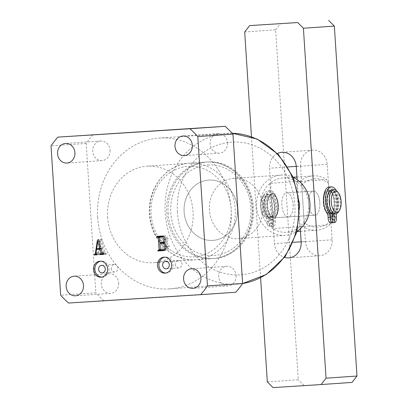 <?xml version="1.0" encoding="UTF-8"?>
<svg xmlns="http://www.w3.org/2000/svg" width="408" height="408" viewBox="0 0 408 408"><rect width="100%" height="100%" fill="white"/><g stroke="black" fill="none" stroke-linecap="round" stroke-linejoin="round"><path stroke-width="0.31" stroke-dasharray="2.04 1.53" d="M107.636 217.138A48.368 42.784 -94 0 0 153.683 262.686A48.368 42.784 -94 0 0 193.04 211.726A48.368 42.784 -94 0 0 146.992 166.178A48.368 42.784 -94 0 0 107.636 217.138M168.116 212.945A48.368 42.784 -94 0 0 214.164 258.494A48.368 42.784 -94 0 0 253.521 207.534A48.368 42.784 -94 0 0 207.473 161.986A48.368 42.784 -94 0 0 168.116 212.945M101.786 277.114A8.012 7.089 -94 0 0 102.49 277.103A8.012 7.089 -94 0 0 109.007 268.663A8.012 7.089 -94 0 0 101.383 261.12A8.012 7.089 -94 0 0 100.684 261.207M111.262 268.444A3.779 3.341 -94 0 0 114.857 272.003A3.779 3.341 -94 0 0 117.932 268.025A3.779 3.341 -94 0 0 114.337 264.466A3.779 3.341 -94 0 0 111.262 268.444M165.837 273.054A8.012 7.089 -94 0 0 166.541 273.044A8.012 7.089 -94 0 0 173.058 264.603A8.012 7.089 -94 0 0 165.434 257.06A8.012 7.089 -94 0 0 164.735 257.147M175.312 264.389A3.779 3.341 -94 0 0 178.908 267.944A3.779 3.341 -94 0 0 181.983 263.966A3.779 3.341 -94 0 0 178.388 260.406A3.779 3.341 -94 0 0 175.312 264.389M236.084 275.558A9.823 8.69 86 0 1 228.087 285.906A9.823 8.69 86 0 1 218.734 276.655A9.823 8.69 86 0 1 226.731 266.302A9.823 8.69 86 0 1 236.084 275.558M110.073 150.261A9.823 8.69 86 0 1 102.077 160.609A9.823 8.69 86 0 1 92.723 151.358A9.823 8.69 86 0 1 100.72 141.01A9.823 8.69 86 0 1 110.073 150.261M227.501 142.82A9.823 8.69 86 0 1 219.504 153.168A9.823 8.69 86 0 1 210.151 143.917A9.823 8.69 86 0 1 218.147 133.569A9.823 8.69 86 0 1 227.501 142.82M118.657 282.999A9.823 8.69 86 0 1 110.66 293.347A9.823 8.69 86 0 1 101.306 284.095A9.823 8.69 86 0 1 109.303 273.748A9.823 8.69 86 0 1 118.657 282.999M262.823 206.795A30.233 26.739 86 0 1 238.226 238.644A30.233 26.739 86 0 1 209.447 210.176A30.233 26.739 86 0 1 234.044 178.327A30.233 26.739 86 0 1 262.823 206.795M184.13 211.931A30.233 26.739 -94 0 0 212.91 240.399A30.233 26.739 -94 0 0 237.507 208.549A30.233 26.739 -94 0 0 208.728 180.081A30.233 26.739 -94 0 0 184.13 211.931M97.685 217.688A75.577 66.856 86 0 1 159.176 138.062A75.577 66.856 86 0 1 231.122 209.227A75.577 66.856 86 0 1 169.631 288.854A75.577 66.856 86 0 1 97.685 217.688M92.973 134.686A111.853 98.945 86 0 0 86.18 143.432L95.839 292.786L60.675 295.224M235.829 292.23L103.703 300.604A111.853 98.945 86 0 1 95.839 292.786M86.18 143.432L51.02 145.87M103.703 300.604L68.544 303.042M100.205 254.021L103.321 253.807L103.785 252.741L102.265 252.848M103.785 252.741L102.724 248.946L101.204 249.053M102.724 248.946L101.204 249.043M99.363 249.161L98.853 252.506L96.043 252.7M98.853 252.506L99.639 254.041L96.829 254.235M99.639 254.041L97.053 254.22M99.868 254.026L99.904 254.633L97.094 254.832L97.165 254.194L94.355 254.393M99.904 254.633L97.206 254.806M97.165 254.194L96.676 254.23M97.395 254.184L98.17 253.19L96.013 253.337M98.17 253.19L98.782 249.201M98.874 248.594L100.21 239.94L98.69 240.047M100.21 239.94L101.388 239.44L98.573 239.634M101.388 239.44L105.147 252.904L102.337 253.098M105.147 252.904L106.111 253.628L103.295 253.827M106.111 253.628L103.525 253.812M106.335 253.618L106.376 254.225L103.566 254.419L106.376 254.225M102.632 248.339L100.547 241.342L99.455 248.543L102.632 248.339L101.036 248.452M100.689 241.373L99.088 241.485M99.455 248.543L96.64 248.737M100.547 241.342L99.078 241.444M156.953 236.344L164.235 235.865C166.444 235.584 167.724 236.625 168.076 238.991C168.142 240.756 167.413 241.924 165.898 242.495C167.826 242.954 168.897 244.285 169.101 246.483C168.983 249.018 167.764 250.349 165.439 250.481L162.629 250.675M165.439 250.481L163.078 250.634M160.874 250.16L157.86 250.369M161.267 250.135L161.889 249.416L160.334 249.523M161.889 249.416L161.486 243.188M161.446 242.587L161.109 237.354L159.554 237.461L162.369 237.272L162.705 242.495L164.587 242.372C166.087 241.985 166.77 240.899 166.637 239.114C166.449 237.272 165.52 236.4 163.848 236.502M161.109 237.354L160.308 236.727M164.235 235.865L161.425 236.059M168.076 238.991L165.26 239.185M165.898 242.495L163.083 242.689M169.101 246.483L166.286 246.677M162.976 236.558L162.369 237.272M162.746 243.102L163.149 249.344L163.858 249.971L165.194 249.885C166.959 249.609 167.775 248.441 167.652 246.386C167.52 244.086 166.454 242.959 164.45 242.995L164.021 243.02L164.45 242.995M163.858 249.971L161.048 250.165M163.149 249.344L160.334 249.543M167.652 246.386L166.27 246.483M164.587 242.372L163.552 242.444M166.637 239.114L165.26 239.21M162.705 242.495L159.89 242.689M293.117 204.454A12.092 5.641 -93.6 0 1 288.257 216.913A12.092 5.641 -93.6 0 1 281.867 205.234A12.092 5.641 -93.6 0 1 286.727 192.78A12.092 5.641 -93.6 0 1 293.117 204.454M319.806 202.766A12.092 5.641 -93.6 0 1 314.945 215.22A12.092 5.641 -93.6 0 1 308.555 203.546A12.092 5.641 -93.6 0 1 313.415 191.087A12.092 5.641 -93.6 0 1 319.806 202.766M300.099 181.295L301.747 184.931A24.184 21.395 86 0 1 328.435 183.243L330.873 220.922A24.184 21.395 86 0 1 317.873 227.062A24.184 21.395 86 0 1 304.184 222.615L303.022 226.445A27.209 24.067 -94 0 0 316.659 230.178A27.209 24.067 -94 0 0 316.786 230.168A27.209 24.067 -94 0 0 329.705 224.757L299.467 226.853A27.209 24.067 86 0 1 286.543 232.264A27.209 24.067 86 0 1 286.416 232.274A27.209 24.067 86 0 1 272.779 228.541L269.856 183.391A27.209 24.067 86 0 1 282.78 177.98A27.209 24.067 86 0 1 282.907 177.97A27.209 24.067 86 0 1 296.545 181.703A27.209 24.067 86 0 1 299.467 226.853L296.545 181.703L326.788 179.602A27.209 24.067 -94 0 0 313.023 175.884A27.209 24.067 -94 0 0 300.099 181.295L269.856 183.391A27.209 24.067 86 0 0 272.779 228.541L303.022 226.445M293.306 177.414A30.233 26.739 -94 0 0 281.306 175.052A30.233 26.739 -94 0 0 281.163 175.063A30.233 26.739 -94 0 0 256.571 206.989A30.233 26.739 -94 0 0 285.207 235.385A30.233 26.739 -94 0 0 285.345 235.375A30.233 26.739 -94 0 0 297.044 231.372M212.772 240.409A30.233 26.739 -94 0 0 212.91 240.399A30.233 26.739 -94 0 0 237.502 208.468A30.233 26.739 -94 0 0 208.871 180.071A30.233 26.739 -94 0 0 208.728 180.081A30.233 26.739 -94 0 0 184.136 212.012A30.233 26.739 -94 0 0 212.772 240.409M328.435 183.243L326.788 179.602M329.705 224.757L330.873 220.922M304.184 222.615L301.747 184.931M268.52 198.619A10.582 4.937 -93.6 0 1 269.739 212.594A10.582 4.937 -93.6 0 1 263.451 215.378A10.582 4.937 -93.6 0 1 262.431 213.863A10.582 4.937 -93.6 0 1 262.313 197.431A10.582 4.937 -93.6 0 1 268.52 198.619M263.333 214.868A12.092 5.641 86.4 0 0 264.491 216.597A12.092 5.641 86.4 0 0 267.577 218.224A12.092 5.641 86.4 0 0 272.299 210.492A12.092 5.641 86.4 0 0 270.29 197.441A12.092 5.641 86.4 0 0 266.047 194.091A12.092 5.641 86.4 0 0 263.196 196.09A12.092 5.641 86.4 0 0 263.333 214.868M337.181 191.403A12.092 5.641 -93.6 0 1 338.344 193.132A12.092 5.641 -93.6 0 1 338.482 211.91M335.815 193.928A11.184 5.217 -93.6 0 1 337.671 205.999A11.184 5.217 -93.6 0 1 333.305 213.149A11.184 5.217 -93.6 0 1 329.378 210.049A11.184 5.217 -93.6 0 1 327.522 197.977A11.184 5.217 -93.6 0 1 331.888 190.827A11.184 5.217 -93.6 0 1 335.815 193.928M332.076 194.167A11.184 5.217 -93.6 0 1 333.933 206.239A11.184 5.217 -93.6 0 1 329.567 213.389A11.184 5.217 -93.6 0 1 325.64 210.283A11.184 5.217 -93.6 0 1 323.784 198.212A11.184 5.217 -93.6 0 1 328.154 191.061A11.184 5.217 -93.6 0 1 332.076 194.167M332.336 193.509A12.092 5.641 -93.6 0 1 334.346 206.56A12.092 5.641 -93.6 0 1 329.623 214.292A12.092 5.641 -93.6 0 1 327.323 213.435A12.092 5.641 86.4 0 0 329.623 214.292A12.092 5.641 86.4 0 0 329.639 214.292A12.092 5.641 86.4 0 0 334.489 201.853A12.092 5.641 86.4 0 0 328.093 190.154A12.092 5.641 -93.6 0 1 332.336 193.509M327.063 213.211A12.092 5.641 -93.6 0 1 325.38 210.936A12.092 5.641 -93.6 0 1 323.376 197.885A12.092 5.641 -93.6 0 1 328.093 190.154A12.092 5.641 86.4 0 0 328.078 190.159A12.092 5.641 86.4 0 0 325.242 192.158A12.092 5.641 86.4 0 0 326.543 212.665A12.092 5.641 86.4 0 0 327.063 213.211M276.293 197.064A12.092 5.641 -93.6 0 1 278.302 210.115A12.092 5.641 -93.6 0 1 273.579 217.846A12.092 5.641 -93.6 0 1 269.336 214.491A12.092 5.641 -93.6 0 1 267.327 201.44A12.092 5.641 -93.6 0 1 272.049 193.708A12.092 5.641 -93.6 0 1 276.293 197.064M276.032 197.717A11.184 5.217 -93.6 0 1 277.889 209.789A11.184 5.217 -93.6 0 1 273.523 216.939A11.184 5.217 -93.6 0 1 269.596 213.833A11.184 5.217 -93.6 0 1 267.74 201.761A11.184 5.217 -93.6 0 1 272.105 194.611A11.184 5.217 -93.6 0 1 276.032 197.717M272.294 197.951A11.184 5.217 -93.6 0 1 274.156 210.023A11.184 5.217 -93.6 0 1 269.785 217.173A11.184 5.217 -93.6 0 1 265.863 214.072A11.184 5.217 -93.6 0 1 264.007 202.001A11.184 5.217 -93.6 0 1 268.372 194.851A11.184 5.217 -93.6 0 1 272.294 197.951M272.559 197.299A12.092 5.641 -93.6 0 1 274.564 210.35A12.092 5.641 -93.6 0 1 269.846 218.081A12.092 5.641 -93.6 0 1 265.603 214.725A12.092 5.641 -93.6 0 1 263.594 201.674A12.092 5.641 -93.6 0 1 268.316 193.943A12.092 5.641 -93.6 0 1 272.559 197.299M331.832 189.919A12.092 5.641 -93.6 0 1 336.075 193.275A12.092 5.641 -93.6 0 1 338.084 206.326A12.092 5.641 -93.6 0 1 333.361 214.057M325.395 209.987A13.602 6.344 -93.6 0 1 326.125 190.816A13.602 6.344 -93.6 0 1 329.317 188.562A13.602 6.344 -93.6 0 1 336.524 201.7A13.602 6.344 -93.6 0 1 331.072 215.715A13.602 6.344 -93.6 0 1 327.588 213.889A13.602 6.344 -93.6 0 1 327.451 213.726M272.36 219.438A13.602 6.344 86.4 0 0 275.548 217.184A13.602 6.344 86.4 0 0 274.089 194.111A13.602 6.344 86.4 0 0 270.601 192.285A13.602 6.344 86.4 0 0 265.149 206.3A13.602 6.344 86.4 0 0 272.36 219.438M272.034 193.708A12.092 5.641 -93.6 0 1 272.049 193.708A12.092 5.641 -93.6 0 1 275.135 195.335A12.092 5.641 -93.6 0 1 276.43 215.842A12.092 5.641 -93.6 0 1 273.595 217.841A12.092 5.641 -93.6 0 1 273.579 217.846A12.092 5.641 -93.6 0 1 267.189 206.147A12.092 5.641 -93.6 0 1 272.034 193.708M286.712 192.78A12.092 5.641 -93.6 0 1 286.727 192.78A12.092 5.641 -93.6 0 1 293.123 204.474A12.092 5.641 -93.6 0 1 288.272 216.913A12.092 5.641 -93.6 0 1 288.257 216.913A12.092 5.641 -93.6 0 1 281.867 205.219A12.092 5.641 -93.6 0 1 286.712 192.78L313.415 191.087A12.092 5.641 86.4 0 0 313.4 191.087A12.092 5.641 86.4 0 0 308.555 203.526A12.092 5.641 86.4 0 0 314.945 215.22A12.092 5.641 86.4 0 0 319.811 202.781A12.092 5.641 86.4 0 0 313.415 191.087L286.727 192.78M251.471 136.756L260.59 277.736M244.693 31.962L275.64 29.815L298.268 379.761L267.322 381.903M273.054 387.6L352.033 382.408M277.471 153.469A15.116 13.372 -94 0 0 269.581 168.208L274.462 243.627A15.116 13.372 -94 0 0 284.585 257.382M300.303 228.832L297.121 179.642M300.528 166.066L305.403 241.485A15.116 13.372 -94 0 0 319.796 255.714A15.116 13.372 -94 0 0 332.092 239.792L327.216 164.373A15.116 13.372 -94 0 0 312.824 150.139A15.116 13.372 -94 0 0 300.528 166.066L296.259 166.362M303.996 385.453L298.268 379.761M275.64 29.815L280.587 23.445M314.945 215.22A12.092 5.641 86.4 0 0 314.961 215.22L273.579 217.846L314.945 215.22M333.953 214.016L333.887 212.961L331.75 213.093A11.184 5.217 86.4 0 0 335.396 201.776A11.184 5.217 86.4 0 0 329.486 190.975A11.184 5.217 86.4 0 0 324.992 202.501A11.184 5.217 86.4 0 0 330.062 213.211L330.256 216.23A1.816 0.847 86.4 0 0 329.531 218.096A1.816 0.847 86.4 0 0 330.49 219.851L330.689 222.865M333.887 212.961A11.184 5.217 86.4 0 0 337.533 201.644A11.184 5.217 86.4 0 0 331.622 190.842A11.184 5.217 86.4 0 0 327.124 202.363A11.184 5.217 86.4 0 0 332.199 213.078L330.062 213.211M332.183 216.169A1.816 0.847 86.4 0 0 331.949 216.113A1.816 0.847 86.4 0 0 331.944 216.113L330.256 216.23M336.141 190.429A14.178 6.615 -93.6 0 1 338.864 200.552A14.178 6.615 -93.6 0 1 336.937 212.089A4.835 2.254 86.4 0 0 336.396 213.746M329.236 186.997A14.178 6.615 -93.6 0 1 336.728 200.685A14.178 6.615 -93.6 0 1 334.805 212.221A4.835 2.254 86.4 0 0 334.147 216.158A4.835 2.254 86.4 0 0 334.228 216.959A4.835 2.254 -93.6 0 1 332.377 222.748L332.178 219.734A1.816 0.847 86.4 0 0 332.387 219.657M332.535 219.708L332.178 219.734M332.821 222.722L332.377 222.748M332.199 213.078L332.25 213.894M331.944 216.113L331.75 213.093M272.768 216.832A11.184 5.217 86.4 0 0 276.42 205.515A11.184 5.217 86.4 0 0 270.509 194.713A11.184 5.217 86.4 0 0 266.011 206.239A11.184 5.217 86.4 0 0 271.08 216.949L271.279 219.968A1.816 0.847 86.4 0 0 270.55 221.835A1.816 0.847 86.4 0 0 271.509 223.589A1.816 0.847 86.4 0 0 271.514 223.589L271.708 226.603A4.835 2.254 -93.6 0 1 271.702 226.603A4.835 2.254 -93.6 0 1 269.142 221.932A4.835 2.254 -93.6 0 1 269.122 221.126A4.835 2.254 86.4 0 0 267.944 216.505A14.178 6.615 -93.6 0 1 264.552 205.341A14.178 6.615 -93.6 0 1 270.254 190.73A14.178 6.615 -93.6 0 1 277.746 204.423A14.178 6.615 -93.6 0 1 275.823 215.959A4.835 2.254 86.4 0 0 275.165 219.897A4.835 2.254 86.4 0 0 275.247 220.697A4.835 2.254 -93.6 0 1 273.396 226.486L273.202 223.472A1.816 0.847 86.4 0 0 273.926 221.605A1.816 0.847 86.4 0 0 272.967 219.851L272.768 216.832L270.637 216.969A11.184 5.217 86.4 0 0 274.283 205.652A11.184 5.217 86.4 0 0 268.372 194.851A11.184 5.217 86.4 0 0 263.874 206.371A11.184 5.217 86.4 0 0 268.949 217.087L269.142 220.101A1.816 0.847 86.4 0 0 268.418 221.972A1.816 0.847 86.4 0 0 269.372 223.722L269.571 226.741A4.835 2.254 -93.6 0 1 269.566 226.741A4.835 2.254 -93.6 0 1 267.01 222.069A4.835 2.254 -93.6 0 1 266.99 221.258A4.835 2.254 86.4 0 0 265.812 216.643A14.178 6.615 -93.6 0 1 262.421 205.474A14.178 6.615 -93.6 0 1 268.117 190.868A14.178 6.615 -93.6 0 1 275.609 204.561A14.178 6.615 -93.6 0 1 273.686 216.097A4.835 2.254 86.4 0 0 273.029 220.029A4.835 2.254 86.4 0 0 273.115 220.835A4.835 2.254 -93.6 0 1 271.259 226.624L271.065 223.604A1.816 0.847 86.4 0 0 271.789 221.738A1.816 0.847 86.4 0 0 270.83 219.983L270.637 216.969M271.279 219.968L269.142 220.101M272.967 219.851L270.83 219.983L272.967 219.851M273.202 223.472L271.065 223.604M273.396 226.486L271.259 226.624M271.514 223.589L269.377 223.722A1.816 0.847 86.4 0 0 269.377 223.722L271.509 223.589M271.08 216.949L268.949 217.087M232.167 133.258A75.577 66.856 -94 0 0 226.69 133.38A75.577 66.856 -94 0 0 165.199 213.007A75.577 66.856 -94 0 0 237.145 284.172A75.577 66.856 -94 0 0 242.582 283.545M177.424 212.206A66.509 58.834 86 0 1 231.846 142.117A66.509 58.834 86 0 1 294.851 204.765A66.509 58.834 86 0 1 240.429 274.854A66.509 58.834 86 0 1 177.424 212.206M189.414 163.241A48.368 42.784 86 0 1 235.227 208.677A48.368 42.784 86 0 1 195.881 259.758A48.368 42.784 86 0 1 195.656 259.774A48.368 42.784 86 0 1 149.843 214.338A48.368 42.784 86 0 1 189.19 163.256A48.368 42.784 86 0 1 189.414 163.241M194.055 256.856A45.344 40.112 -94 0 0 231.157 209.069A45.344 40.112 -94 0 0 188.2 166.352A45.344 40.112 -94 0 0 151.098 214.144A45.344 40.112 -94 0 0 194.055 256.856M207.891 164.99A45.344 40.112 86 0 1 250.849 207.703A45.344 40.112 86 0 1 213.746 255.49A45.344 40.112 86 0 1 170.789 212.777A45.344 40.112 86 0 1 207.891 164.99M212.532 258.606A48.368 42.784 -94 0 0 212.757 258.59A48.368 42.784 -94 0 0 252.103 207.504A48.368 42.784 -94 0 0 206.29 162.068A48.368 42.784 -94 0 0 206.066 162.083A48.368 42.784 -94 0 0 166.719 213.17A48.368 42.784 -94 0 0 212.532 258.606M305.403 241.485L301.14 241.781M293.24 242.326L274.462 243.627M332.092 239.792L301.15 241.934M287.931 166.938L269.581 168.208M327.216 164.373L296.269 166.515M336.937 212.089L334.805 212.221M336.365 216.826L334.228 216.959M267.944 216.505L265.812 216.643M275.823 215.959L273.686 216.097M275.247 220.697L273.115 220.835M269.122 221.126L266.99 221.258M159.176 138.062L232.157 133.248M214.164 258.494L153.683 262.686M102.49 277.103L101.082 277.2M114.857 272.003L102.199 272.881M166.541 273.044L165.138 273.141M178.908 267.944L166.25 268.821M228.087 285.906L192.923 288.344M102.077 160.609L66.912 163.047M219.504 153.168L184.339 155.606M110.66 293.347L75.495 295.785M285.345 235.375L238.226 238.644M242.576 283.55L169.631 288.854M281.163 175.063L234.044 178.327M109.303 273.748L74.139 276.185M218.147 133.569L182.983 136.002M100.72 141.01L65.555 143.448M226.731 266.302L191.566 268.739M178.388 260.406L165.725 261.283M165.434 257.06L164.026 257.157M114.337 264.466L101.674 265.343M101.383 261.12L99.975 261.217M207.473 161.986L146.992 166.178M195.881 259.758L195.651 259.774C172.783 261.839 150.955 240.404 149.537 214.99C146.895 189.22 165.832 164.22 189.19 163.256L206.295 162.068C229.658 159.931 251.807 182.371 252.506 208.355C254.368 233.651 235.62 257.616 212.757 258.59L195.881 259.758M313.023 175.884L296.947 176.996M293.24 177.256L282.78 177.98M316.786 230.168L300.461 231.3M297.004 231.54L286.543 232.264M263.451 215.378L264.491 216.597M333.305 213.149L329.567 213.389M273.523 216.939L269.785 217.173M269.846 218.081L267.577 218.224M268.316 193.943L266.047 194.091M272.105 194.611L270.509 194.713M331.888 190.827L328.154 191.061M262.313 197.431L263.196 196.09M275.135 195.335L274.089 194.111M276.43 215.842L275.548 217.184M319.796 255.714L288.849 257.861M312.824 150.139L281.882 152.286M326.543 212.665L327.588 213.889M325.242 192.158L326.125 190.816M331.622 190.842L329.486 190.975M334.086 215.975L331.949 216.113M270.254 190.73L268.117 190.868"/><path stroke-width="0.61" d="M93.457 269.657A8.012 7.089 -94 0 0 101.082 277.2A8.012 7.089 -94 0 0 107.605 268.76A8.012 7.089 -94 0 0 99.975 261.217A8.012 7.089 -94 0 0 93.457 269.657M100.684 261.207A8.012 7.089 -94 0 0 94.865 269.56A8.012 7.089 -94 0 0 101.786 277.114M98.603 269.326A3.779 3.341 -94 0 0 102.199 272.881A3.779 3.341 -94 0 0 105.274 268.903A3.779 3.341 -94 0 0 101.674 265.343A3.779 3.341 -94 0 0 98.603 269.326M157.508 265.598A8.012 7.089 -94 0 0 165.138 273.141A8.012 7.089 -94 0 0 171.656 264.7A8.012 7.089 -94 0 0 164.026 257.157A8.012 7.089 -94 0 0 157.508 265.598M164.735 257.147A8.012 7.089 -94 0 0 158.916 265.501A8.012 7.089 -94 0 0 165.837 273.054M162.654 265.266A3.779 3.341 -94 0 0 166.25 268.821A3.779 3.341 -94 0 0 169.325 264.843A3.779 3.341 -94 0 0 165.725 261.283A3.779 3.341 -94 0 0 162.654 265.266M183.569 279.092A9.823 8.69 -94 0 0 192.923 288.344A9.823 8.69 -94 0 0 200.92 277.991A9.823 8.69 -94 0 0 191.566 268.739A9.823 8.69 -94 0 0 183.569 279.092M57.559 153.796A9.823 8.69 -94 0 0 66.912 163.047A9.823 8.69 -94 0 0 74.909 152.699A9.823 8.69 -94 0 0 65.555 143.448A9.823 8.69 -94 0 0 57.559 153.796M174.986 146.355A9.823 8.69 -94 0 0 184.339 155.606A9.823 8.69 -94 0 0 192.336 145.258A9.823 8.69 -94 0 0 182.983 136.002A9.823 8.69 -94 0 0 174.986 146.355M66.142 286.533A9.823 8.69 -94 0 0 75.495 295.785A9.823 8.69 -94 0 0 83.492 285.437A9.823 8.69 -94 0 0 74.139 276.185A9.823 8.69 -94 0 0 66.142 286.533M100.97 252.934L99.909 249.14L96.548 249.354L96.043 252.7L97.094 254.832L94.396 255L94.355 254.393L95.355 253.383L97.395 240.139L98.573 239.634L102.337 253.098L103.525 253.812L103.566 254.419L100.241 254.633L100.205 254.021L100.97 252.934L102.265 252.848M51.02 145.87L60.675 295.224A111.853 98.945 86 0 0 68.544 303.042L200.67 294.668A111.853 98.945 86 0 0 207.463 285.921L197.804 136.568A111.853 98.945 86 0 0 189.939 128.749L57.814 137.119A111.853 98.945 86 0 0 51.02 145.87M162.629 250.675L157.901 250.976L157.86 250.369L158.452 250.328L159.074 249.609L158.294 237.548L156.993 236.951L156.953 236.344L161.425 236.059C163.628 235.778 164.909 236.824 165.26 239.185C165.327 240.95 164.602 242.117 163.083 242.689C165.016 243.153 166.082 244.479 166.286 246.677C166.173 249.212 164.949 250.543 162.629 250.675M200.67 294.668L235.829 292.23A111.853 98.945 86 0 0 242.622 283.483L232.968 134.13A111.853 98.945 86 0 0 225.104 126.312L57.814 137.119M225.104 126.312L189.939 128.749M232.968 134.13L197.804 136.568M242.622 283.483L207.463 285.921M101.204 249.053L99.909 249.14M101.204 249.043L96.548 249.354M97.094 254.816L94.396 255M96.676 254.23L94.579 254.378M96.013 253.337L95.355 253.383M98.782 249.201L98.874 248.594M98.69 240.047L97.395 240.139M103.561 254.403L100.241 254.633M103.056 254.434L103.015 253.827M103.132 253.822L100.506 254M99.817 248.533L97.731 241.536L96.64 248.737L101.036 248.452M99.088 241.485L97.874 241.567M99.078 241.444L97.731 241.536M163.078 250.634L157.901 250.976M160.711 250.782L160.675 250.175M160.874 250.16L158.452 250.328M160.334 249.523L159.074 249.609M161.486 243.188L161.446 242.587M163.914 236.497L160.16 236.752L159.554 237.466L158.294 237.548M160.543 236.727L157.498 236.921M160.308 236.727L156.993 236.951M159.809 236.757L159.768 236.166M161.634 243.188L164.021 243.025L159.931 243.296L160.334 249.543L161.048 250.165L162.379 250.079C164.144 249.803 164.965 248.64 164.837 246.58C164.71 244.285 163.639 243.153 161.634 243.188L159.931 243.296M164.944 249.905L162.379 250.079M166.27 246.483L164.837 246.58M163.552 242.444L161.777 242.566C163.276 242.179 163.96 241.092 163.827 239.312C163.639 237.466 162.705 236.594 161.032 236.696L160.16 236.752M165.26 239.21L163.827 239.312M159.554 237.466L159.89 242.689L161.777 242.566M163.848 236.502L161.032 236.696M297.044 231.372A30.233 26.739 -94 0 0 309.932 203.368A30.233 26.739 -94 0 0 293.306 177.414M333.158 209.381A10.582 4.937 86.4 0 0 339.364 210.569A10.582 4.937 86.4 0 0 339.242 194.137A10.582 4.937 86.4 0 0 338.227 192.622A10.582 4.937 86.4 0 0 331.934 195.406A10.582 4.937 86.4 0 0 333.158 209.381M339.364 210.569L338.482 211.91A12.092 5.641 -93.6 0 1 335.631 213.909A12.092 5.641 -93.6 0 1 331.388 210.559A12.092 5.641 -93.6 0 1 329.378 197.508A12.092 5.641 -93.6 0 1 334.101 189.776A12.092 5.641 -93.6 0 1 337.181 191.403L338.227 192.622M327.323 213.435A12.092 5.641 -93.6 0 1 327.063 213.211A12.092 5.641 86.4 0 0 327.323 213.435M335.631 213.909L333.361 214.057A12.092 5.641 -93.6 0 1 329.118 210.701A12.092 5.641 -93.6 0 1 327.109 197.651A12.092 5.641 -93.6 0 1 331.832 189.919L334.101 189.776M260.59 277.736L267.322 381.903L273.054 387.6L321.091 384.555L326.038 378.185L356.98 376.038L334.351 26.097L303.409 28.239L297.682 22.547L249.64 25.592L244.693 31.962L251.471 136.756M297.682 22.547L249.64 25.592M356.98 376.038L352.033 382.408L321.091 384.555M327.451 213.726A13.602 6.344 -93.6 0 1 325.395 209.987M326.038 378.185L303.409 28.239M284.585 257.382A15.116 13.372 -94 0 0 288.849 257.861A15.116 13.372 -94 0 0 301.15 241.934L300.303 228.832M297.121 179.642L296.269 166.515A15.116 13.372 -94 0 0 281.882 152.286A15.116 13.372 -94 0 0 277.471 153.469M328.624 20.4L334.351 26.097M336.396 213.746A4.835 2.254 86.4 0 0 336.279 216.021A4.835 2.254 86.4 0 0 336.365 216.826A4.835 2.254 -93.6 0 1 334.509 222.615L334.315 219.596A1.816 0.847 86.4 0 0 335.045 217.729A1.816 0.847 86.4 0 0 334.086 215.975L332.392 216.082A1.816 0.847 86.4 0 0 331.668 217.964A1.816 0.847 86.4 0 0 332.627 219.713L332.821 222.732A4.835 2.254 -93.6 0 1 332.816 222.732A4.835 2.254 -93.6 0 1 330.261 218.061A4.835 2.254 -93.6 0 1 330.24 217.25A4.835 2.254 86.4 0 0 329.062 212.634A14.178 6.615 -93.6 0 1 325.671 201.465A14.178 6.615 -93.6 0 1 331.367 186.859A14.178 6.615 -93.6 0 1 336.141 190.429M332.811 222.732L330.689 222.865A4.835 2.254 -93.6 0 1 330.679 222.865A4.835 2.254 -93.6 0 1 328.124 218.193A4.835 2.254 -93.6 0 1 328.103 217.388A4.835 2.254 86.4 0 0 326.925 212.767A14.178 6.615 -93.6 0 1 323.534 201.603A14.178 6.615 -93.6 0 1 329.236 186.997L331.367 186.859M334.086 215.975A1.816 0.847 86.4 0 0 334.081 215.975L333.953 214.016M334.315 219.596L332.535 219.708M332.387 219.657A1.816 0.847 86.4 0 0 332.908 217.887A1.816 0.847 86.4 0 0 332.183 216.169M334.509 222.615L332.821 222.722M332.25 213.894L332.392 216.092M242.582 283.545A75.577 66.856 -94 0 0 298.636 204.551A75.577 66.856 -94 0 0 232.167 133.258M301.14 241.781L293.24 242.326M296.259 166.362L287.931 166.938M329.062 212.634L326.925 212.767M330.24 217.25L328.103 217.388M232.157 133.248L257.132 139.041L278.465 154.505L293.286 177.363L299.681 204.469L296.881 231.984L285.289 256.418L266.358 274.467L242.576 283.55M296.947 176.996L293.24 177.256M300.461 231.3L297.004 231.54M332.816 222.732L330.679 222.865"/></g></svg>
